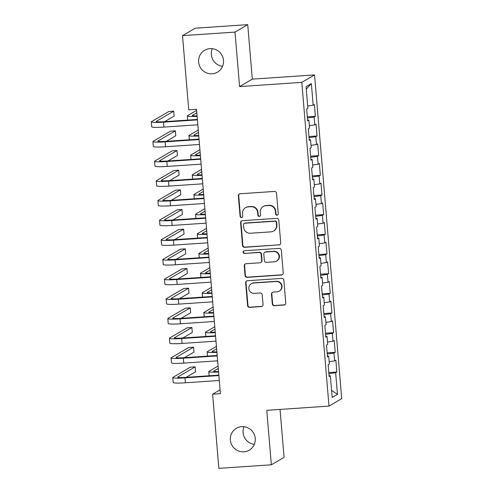 <?xml version="1.0" encoding="UTF-8"?>
<svg xmlns="http://www.w3.org/2000/svg" width="493" height="493" viewBox="0 0 493 493"><rect width="100%" height="100%" fill="white"/><g stroke="black" fill="none" stroke-linecap="round" stroke-linejoin="round"><path stroke-width="0.74" d="M277.035 215.188A1.362 1.331 -120.3 0 0 278.262 213.746L276.536 193.231A1.947 1.904 -120.3 0 0 274.465 191.432L240.109 193.755A1.947 1.904 -120.3 0 0 238.365 195.813L240.091 216.328A1.362 1.331 -120.3 0 0 242.112 217.413A1.362 1.331 -120.3 0 0 242.759 216.144L242.538 213.494A6.224 6.095 -120.3 0 1 248.127 206.9L250.986 206.709A6.224 6.095 -120.3 0 1 257.617 212.471L257.839 215.127A1.362 1.331 -120.3 0 0 259.86 216.211A1.362 1.331 -120.3 0 0 260.507 214.948L260.286 212.292A6.224 6.095 -120.3 0 1 265.875 205.698L268.74 205.507A6.224 6.095 -120.3 0 1 275.365 211.275L275.587 213.925A1.362 1.331 -120.3 0 0 277.035 215.188M263.25 206.505L263.595 206.308A6.224 6.095 -120.3 0 1 266.22 205.501L269.079 205.304A6.224 6.095 -120.3 0 1 275.71 211.072L275.932 213.728A1.362 1.331 -120.3 0 0 277.775 214.899M239.469 193.915A1.947 1.904 -120.3 0 0 238.711 195.616L240.43 216.125A1.362 1.331 -120.3 0 0 242.279 217.296M245.502 207.707L245.847 207.504A6.224 6.095 -120.3 0 1 248.472 206.703L251.331 206.505A6.224 6.095 -120.3 0 1 257.956 212.273L258.184 214.923A1.362 1.331 -120.3 0 0 260.027 216.1M241.743 426.648A12.682 12.424 -120.3 0 0 230.915 442.887A12.682 12.424 -120.3 0 0 249.205 450.183A12.682 12.424 -120.3 0 0 241.743 426.648M244.01 426.704A12.682 12.424 -120.3 0 0 254.32 444.322M210 48.622A12.682 12.424 -120.3 0 0 199.172 64.86A12.682 12.424 -120.3 0 0 217.462 72.157A12.682 12.424 -120.3 0 0 210 48.622M212.267 48.678A12.682 12.424 -120.3 0 0 222.577 66.296M272.296 303.898A1.947 1.904 -120.3 0 0 274.367 305.697L284.005 305.044A1.947 1.904 -120.3 0 0 285.755 302.985L283.839 280.209A1.947 1.904 -120.3 0 0 281.768 278.403L247.418 280.727A1.947 1.904 -120.3 0 0 245.668 282.785L247.585 305.568A1.947 1.904 -120.3 0 0 249.655 307.367L261.296 306.584A1.947 1.904 -120.3 0 0 263.04 304.52L262.221 294.771A1.947 1.904 -120.3 0 0 260.15 292.971L254.376 293.36A5.201 5.096 -120.3 0 1 251.319 283.709A5.201 5.096 -120.3 0 1 253.513 283.031L276.129 281.503A5.201 5.096 -120.3 0 1 279.192 291.16A5.201 5.096 -120.3 0 1 276.992 291.831L273.227 292.09A1.947 1.904 -120.3 0 0 271.477 294.148L272.296 303.898L272.641 303.694A1.947 1.904 -120.3 0 0 274.712 305.5L284.35 304.847A1.947 1.904 -120.3 0 0 284.991 304.686M220.402 393.673L196.516 109.267L188.739 109.797L182.515 35.644L235.013 32.094L239.586 86.577L301.808 82.368L328.991 406.109L266.775 410.318L271.347 464.8L218.849 468.35L212.625 394.203L220.402 393.673M278.964 245.009A1.947 1.904 -120.3 0 0 280.714 242.944L278.798 220.168A1.947 1.904 -120.3 0 0 276.727 218.362L242.371 220.685A1.947 1.904 -120.3 0 0 240.627 222.744L242.538 245.526A1.947 1.904 -120.3 0 0 244.608 247.326L279.309 244.805A1.947 1.904 -120.3 0 0 279.95 244.645M281.318 250.185L283.235 272.968A1.947 1.904 -120.3 0 1 281.485 275.026L247.129 277.349A1.947 1.904 -120.3 0 1 245.058 275.55L244.245 265.801A1.947 1.904 -120.3 0 1 245.989 263.737L259.922 262.794A1.947 1.904 -120.3 0 0 261.666 260.735L261.124 254.271A1.947 1.904 -120.3 0 0 259.053 252.465L244.546 253.451A1.362 1.331 -120.3 0 1 243.745 250.925A1.362 1.331 -120.3 0 1 244.325 250.746L279.248 248.386A1.947 1.904 -120.3 0 1 281.318 250.185M301.808 82.368L314.534 74.924L341.717 398.664L328.991 406.109M307.318 116.853L315.391 116.311L314.398 104.51L313.178 105.225L311.36 83.588L306.067 86.688L307.885 108.324L306.664 109.039L307.657 120.84L308.877 120.126L309.536 127.989L308.316 128.704L309.308 140.505L310.528 139.79L311.188 147.66L309.968 148.375L310.96 160.176L312.18 159.461L312.839 167.33L311.619 168.039L312.611 179.84L313.831 179.132L314.491 186.995L313.271 187.71L314.263 199.511L315.483 198.796L316.142 206.666L314.922 207.38L315.914 219.182L317.135 218.467L317.794 226.33L316.574 227.045L317.566 238.846L318.786 238.131L319.446 246.001L318.225 246.716L319.217 258.517L320.438 257.802L321.097 265.672L319.877 266.386L320.869 278.188L322.089 277.473L322.749 285.336L321.528 286.051L322.521 297.852L323.741 297.137L324.4 305.007L323.18 305.722L324.172 317.523L325.392 316.808L326.052 324.677L324.832 325.386L325.824 337.187L327.044 336.479L327.703 344.342L326.483 345.057L327.475 356.858L328.695 356.143L329.355 364.013L328.135 364.728L329.127 376.529L330.347 375.814L329.059 375.758M315.391 116.311L314.17 117.026L314.83 124.889L309.339 125.69M308.969 136.524L317.042 135.976L316.05 124.174L314.83 124.889M317.042 135.976L315.822 136.69L316.481 144.56L310.991 145.361M310.621 156.195L318.694 155.646L317.702 143.845L316.481 144.56M318.694 155.646L317.474 156.361L318.133 164.231L312.648 165.026M312.272 175.859L320.345 175.317L319.353 163.516L318.133 164.231M320.345 175.317L319.125 176.032L319.784 183.895L314.3 184.696M313.924 195.53L321.997 194.981L321.005 183.18L319.784 183.895M321.997 194.981L320.777 195.696L321.436 203.566L315.951 204.361M315.575 215.201L323.648 214.652L322.656 202.851L321.436 203.566M323.648 214.652L322.428 215.367L323.088 223.237L317.603 224.032M317.227 234.865L325.3 234.323L324.308 222.522L323.088 223.237M325.3 234.323L324.08 235.032L324.739 242.901L319.254 243.702M318.879 254.536L326.951 253.987L325.959 242.186L324.739 242.901M326.951 253.987L325.731 254.702L326.391 262.572L320.906 263.367M320.53 274.2L328.603 273.658L327.611 261.857L326.391 262.572M328.603 273.658L327.383 274.373L328.042 282.236L322.558 283.037M322.182 293.871L330.255 293.323L329.262 281.521L328.042 282.236M330.255 293.323L329.034 294.038L329.694 301.907L324.209 302.708M323.833 313.542L331.906 312.993L330.914 301.192L329.694 301.907M331.906 312.993L330.686 313.708L331.345 321.578L325.861 322.373M325.485 333.206L333.558 332.664L332.565 320.863L331.345 321.578M333.558 332.664L332.337 333.379L332.997 341.242L327.512 342.043M327.136 352.877L335.209 352.329L334.217 340.527L332.997 341.242M335.209 352.329L333.989 353.043L334.648 360.913L329.164 361.708M328.788 372.542L336.861 371.999L335.869 360.198L334.648 360.913M336.861 371.999L335.641 372.714L337.459 394.351L332.165 397.45L330.347 375.814M328.695 356.143L327.407 356.088M335.641 372.714L328.886 373.694M337.459 394.351L331.573 390.431M327.044 336.479L325.756 336.417M333.989 353.043L327.235 354.029M325.392 316.808L324.104 316.752M332.337 333.379L325.583 334.359M323.741 297.137L322.453 297.082M330.686 313.708L323.932 314.688M322.089 277.473L320.801 277.417M329.034 294.038L322.28 295.024M320.438 257.802L319.15 257.747M327.383 274.373L320.629 275.353M318.786 238.131L317.498 238.076M325.731 254.702L318.977 255.682M317.135 218.467L315.847 218.411M324.08 235.032L317.326 236.018M315.483 198.796L314.195 198.741M322.428 215.367L315.674 216.347M313.831 179.132L312.544 179.07M320.777 195.696L314.023 196.682M312.18 159.461L310.892 159.405M319.125 176.032L312.371 177.012M310.528 139.79L309.24 139.735M317.474 156.361L310.719 157.341M308.877 120.126L307.589 120.07M315.822 136.69L309.068 137.676M314.17 117.026L307.416 118.006M220.075 389.84L212.625 394.203M271.347 464.8L284.073 457.356L280.049 409.424M239.586 86.577L252.311 79.133L247.732 24.65L235.013 32.094M247.732 24.65L195.234 28.2L182.515 35.644M252.311 79.133L314.534 74.924M311.36 83.588L306.27 89.104M313.178 105.225L307.687 106.02M241.73 220.846A1.947 1.904 -120.3 0 0 240.972 222.546L242.883 245.323A1.947 1.904 -120.3 0 0 244.953 247.129L279.309 244.805M276.302 222.472A1.362 1.331 -120.3 0 0 274.854 221.209L244.701 223.249A1.362 1.331 -120.3 0 0 243.48 224.691L243.715 227.489A6.224 6.095 -120.3 0 0 250.339 233.251L270.953 231.858A6.224 6.095 -120.3 0 0 276.542 225.27L276.302 222.472L276.647 222.269A1.362 1.331 -120.3 0 0 275.199 221.006L274.854 221.209M244.127 223.421L244.473 223.224A1.362 1.331 -120.3 0 1 245.046 223.046L275.199 221.006M273.578 231.051L273.917 230.853A6.224 6.095 -120.3 0 0 276.881 225.067L276.542 225.27M276.647 222.269L276.881 225.067M245.348 263.897A1.947 1.904 -120.3 0 0 244.583 265.598L245.403 275.347A1.947 1.904 -120.3 0 0 247.474 277.146L281.83 274.823A1.947 1.904 -120.3 0 0 282.471 274.663M260.742 262.547L261.087 262.344A1.947 1.904 -120.3 0 0 262.011 260.538L261.469 254.068A1.947 1.904 -120.3 0 0 259.398 252.268L244.546 253.451M243.93 250.832A1.362 1.331 -120.3 0 0 244.892 253.248M274.379 261.82A5.201 5.096 -120.3 0 0 278.822 255.158A5.201 5.096 -120.3 0 0 273.51 251.492L265.542 252.028A1.947 1.904 -120.3 0 0 263.798 254.086L264.34 260.557A1.947 1.904 -120.3 0 0 266.411 262.356L274.379 261.82M276.573 261.142L276.918 260.945A5.201 5.096 -120.3 0 0 273.855 251.288L273.51 251.492M264.723 252.28L265.068 252.077A1.947 1.904 -120.3 0 1 265.887 251.831L273.855 251.288M272.58 292.25A1.947 1.904 -120.3 0 0 271.822 293.945L272.641 303.694M279.192 291.16L279.531 290.956A5.201 5.096 -120.3 0 0 276.474 281.306L276.129 281.503M251.319 283.709L251.658 283.506A5.201 5.096 -120.3 0 1 253.852 282.834L276.474 281.306M246.771 280.887A1.947 1.904 -120.3 0 0 246.013 282.588L247.924 305.364A1.947 1.904 -120.3 0 0 249.994 307.17L261.641 306.381A1.947 1.904 -120.3 0 0 262.282 306.221M197.071 115.849A9.909 0.875 175.2 0 1 192.264 115.498A9.909 0.875 175.2 0 1 192.412 115.331L196.812 112.755M196.608 110.358L187.556 115.658A14.864 1.313 -4.8 0 0 187.328 115.917A14.864 1.313 -4.8 0 0 197.108 116.33M164.619 121.66L174.134 116.089L173.721 111.171L168.859 111.504L151.511 121.654A14.864 1.313 -4.8 0 0 151.283 121.913A14.864 1.313 -4.8 0 0 163.516 122.178L197.41 119.885M151.283 121.913L151.696 126.83A14.864 1.313 -4.8 0 0 163.929 127.095L197.822 124.803M197.373 119.442L164.372 121.672A9.909 0.875 175.2 0 1 156.219 121.5A9.909 0.875 175.2 0 1 156.367 121.327L173.721 111.171M198.722 135.513A9.909 0.875 175.2 0 1 193.915 135.168A9.909 0.875 175.2 0 1 194.063 134.996L198.463 132.426M198.26 130.029L189.207 135.328A14.864 1.313 -4.8 0 0 188.979 135.581A14.864 1.313 -4.8 0 0 198.759 135.994M200.374 155.184A9.909 0.875 175.2 0 1 195.567 154.839A9.909 0.875 175.2 0 1 195.715 154.666L200.115 152.09M199.911 149.693L190.859 154.993A14.864 1.313 -4.8 0 0 190.631 155.252A14.864 1.313 -4.8 0 0 200.411 155.665M166.27 141.325L175.785 135.76L175.372 130.842L170.51 131.169L153.163 141.325A14.864 1.313 -4.8 0 0 152.935 141.583A14.864 1.313 -4.8 0 0 165.167 141.848L199.061 139.556M152.935 141.583L153.348 146.495A14.864 1.313 -4.8 0 0 165.58 146.766L199.474 144.474M199.024 139.112L166.024 141.343A9.909 0.875 175.2 0 1 157.871 141.164A9.909 0.875 175.2 0 1 158.019 140.992L175.372 130.842M167.922 160.995L177.437 155.424L177.024 150.513L172.162 150.84L154.814 160.989A14.864 1.313 -4.8 0 0 154.586 161.248A14.864 1.313 -4.8 0 0 166.819 161.513L200.713 159.221M154.586 161.248L154.999 166.166A14.864 1.313 -4.8 0 0 167.232 166.431L201.126 164.138M200.676 158.783L167.675 161.014A9.909 0.875 175.2 0 1 159.522 160.835A9.909 0.875 175.2 0 1 159.677 160.663L177.024 150.513M202.025 174.849A9.909 0.875 175.2 0 1 197.218 174.504A9.909 0.875 175.2 0 1 197.366 174.331L201.766 171.761M201.563 169.364L192.51 174.664A14.864 1.313 -4.8 0 0 192.282 174.923A14.864 1.313 -4.8 0 0 202.062 175.329M203.677 194.519A9.909 0.875 175.2 0 1 198.87 194.174A9.909 0.875 175.2 0 1 199.018 194.002L203.418 191.432M203.215 189.029L194.162 194.328A14.864 1.313 -4.8 0 0 193.934 194.587A14.864 1.313 -4.8 0 0 203.714 195M169.574 180.666L179.088 175.095L178.676 170.177L173.813 170.504L156.466 180.66A14.864 1.313 -4.8 0 0 156.238 180.919A14.864 1.313 -4.8 0 0 168.47 181.184L202.364 178.891M156.238 180.919L156.651 185.836A14.864 1.313 -4.8 0 0 168.883 186.101L202.777 183.809M202.327 178.448L169.327 180.678A9.909 0.875 175.2 0 1 161.174 180.5A9.909 0.875 175.2 0 1 161.328 180.333L178.676 170.177M171.225 200.331L180.74 194.766L180.327 189.848L175.465 190.175L158.117 200.331A14.864 1.313 -4.8 0 0 157.889 200.583A14.864 1.313 -4.8 0 0 170.122 200.854L204.016 198.562M157.889 200.583L158.302 205.501A14.864 1.313 -4.8 0 0 170.535 205.766L204.429 203.473M203.979 198.118L170.979 200.349A9.909 0.875 175.2 0 1 162.826 200.17A9.909 0.875 175.2 0 1 162.98 199.998L180.327 189.848M205.328 214.19A9.909 0.875 175.2 0 1 200.522 213.845A9.909 0.875 175.2 0 1 200.669 213.672L205.07 211.096M204.866 208.699L195.813 213.999A14.864 1.313 -4.8 0 0 195.585 214.258A14.864 1.313 -4.8 0 0 205.365 214.671M172.877 220.001L182.392 214.43L181.979 209.513L177.116 209.845L159.769 219.995A14.864 1.313 -4.8 0 0 159.541 220.254A14.864 1.313 -4.8 0 0 171.774 220.519L205.667 218.226M159.541 220.254L159.954 225.172A14.864 1.313 -4.8 0 0 172.186 225.437L206.08 223.144M205.63 217.783L172.63 220.014A9.909 0.875 175.2 0 1 164.477 219.841A9.909 0.875 175.2 0 1 164.631 219.668L181.979 209.513M206.98 233.855A9.909 0.875 175.2 0 1 202.173 233.509A9.909 0.875 175.2 0 1 202.321 233.337L206.721 230.767M206.518 228.37L197.465 233.67A14.864 1.313 -4.8 0 0 197.237 233.922A14.864 1.313 -4.8 0 0 207.017 234.335M174.528 239.666L184.043 234.101L183.63 229.183L178.768 229.51L161.421 239.666A14.864 1.313 -4.8 0 0 161.193 239.925A14.864 1.313 -4.8 0 0 173.425 240.19L207.319 237.897M161.193 239.925L161.605 244.842A14.864 1.313 -4.8 0 0 173.838 245.107L207.732 242.815M207.282 237.453L174.282 239.684A9.909 0.875 175.2 0 1 166.129 239.506A9.909 0.875 175.2 0 1 166.283 239.339L183.63 229.183M208.631 253.525A9.909 0.875 175.2 0 1 203.825 253.18A9.909 0.875 175.2 0 1 203.973 253.008L208.373 250.432M208.169 248.034L199.117 253.334A14.864 1.313 -4.8 0 0 198.889 253.593A14.864 1.313 -4.8 0 0 208.668 254.006M176.18 259.336L185.695 253.772L185.282 248.854L180.42 249.181L163.072 259.33A14.864 1.313 -4.8 0 0 162.844 259.589A14.864 1.313 -4.8 0 0 175.077 259.854L208.97 257.562M162.844 259.589L163.257 264.507A14.864 1.313 -4.8 0 0 175.49 264.772L209.383 262.479M208.933 257.124L175.933 259.355A9.909 0.875 175.2 0 1 167.78 259.176A9.909 0.875 175.2 0 1 167.934 259.004L185.282 248.854M210.283 273.19A9.909 0.875 175.2 0 1 205.476 272.845A9.909 0.875 175.2 0 1 205.624 272.678L210.024 270.102M209.821 267.705L200.768 273.005A14.864 1.313 -4.8 0 0 200.54 273.264A14.864 1.313 -4.8 0 0 210.32 273.677M177.831 279.007L187.346 273.436L186.933 268.519L182.071 268.851L164.724 279.001A14.864 1.313 -4.8 0 0 164.496 279.26A14.864 1.313 -4.8 0 0 176.728 279.525L210.622 277.232M164.496 279.26L164.909 284.178A14.864 1.313 -4.8 0 0 177.141 284.443L211.035 282.15M210.585 276.789L177.585 279.02A9.909 0.875 175.2 0 1 169.432 278.847A9.909 0.875 175.2 0 1 169.586 278.674L186.933 268.519M211.935 292.86A9.909 0.875 175.2 0 1 207.128 292.515A9.909 0.875 175.2 0 1 207.276 292.343L211.676 289.773M211.472 287.376L202.42 292.676A14.864 1.313 -4.8 0 0 202.192 292.928A14.864 1.313 -4.8 0 0 211.972 293.341M179.483 298.672L188.998 293.107L188.585 288.189L183.723 288.516L166.375 298.672A14.864 1.313 -4.8 0 0 166.147 298.924A14.864 1.313 -4.8 0 0 178.38 299.196L212.273 296.903M166.147 298.924L166.56 303.842A14.864 1.313 -4.8 0 0 178.793 304.113L212.686 301.821M212.236 296.459L179.236 298.69A9.909 0.875 175.2 0 1 171.083 298.511A9.909 0.875 175.2 0 1 171.237 298.339L188.585 288.189M213.586 312.531A9.909 0.875 175.2 0 1 208.779 312.186A9.909 0.875 175.2 0 1 208.927 312.014L213.327 309.438M213.124 307.04L204.071 312.34A14.864 1.313 -4.8 0 0 203.843 312.599A14.864 1.313 -4.8 0 0 213.623 313.012M181.134 318.342L190.649 312.772L190.236 307.86L185.374 308.187L168.027 318.336A14.864 1.313 -4.8 0 0 167.799 318.595A14.864 1.313 -4.8 0 0 180.031 318.86L213.925 316.568M167.799 318.595L168.212 323.513A14.864 1.313 -4.8 0 0 180.444 323.778L214.338 321.485M213.888 316.13L180.888 318.361A9.909 0.875 175.2 0 1 172.735 318.182A9.909 0.875 175.2 0 1 172.889 318.01L190.236 307.86M215.238 332.196A9.909 0.875 175.2 0 1 210.431 331.851A9.909 0.875 175.2 0 1 210.579 331.678L214.979 329.108M214.775 326.711L205.723 332.011A14.864 1.313 -4.8 0 0 205.495 332.27A14.864 1.313 -4.8 0 0 215.275 332.676M182.786 338.013L192.301 332.442L191.888 327.525L187.026 327.851L169.678 338.007A14.864 1.313 -4.8 0 0 169.45 338.266A14.864 1.313 -4.8 0 0 181.683 338.531L215.577 336.238M169.45 338.266L169.863 343.183A14.864 1.313 -4.8 0 0 182.096 343.448L215.989 341.156M215.54 335.795L182.539 338.025A9.909 0.875 175.2 0 1 174.386 337.847A9.909 0.875 175.2 0 1 174.54 337.68L191.888 327.525M216.889 351.866A9.909 0.875 175.2 0 1 212.082 351.521A9.909 0.875 175.2 0 1 212.23 351.349L216.63 348.779M216.427 346.376L207.374 351.675A14.864 1.313 -4.8 0 0 207.146 351.934A14.864 1.313 -4.8 0 0 216.926 352.347M184.437 357.678L193.952 352.113L193.539 347.195L188.677 347.522L171.33 357.678A14.864 1.313 -4.8 0 0 171.102 357.93A14.864 1.313 -4.8 0 0 183.334 358.195L217.228 355.909M171.102 357.93L171.515 362.848A14.864 1.313 -4.8 0 0 183.747 363.113L217.641 360.821M217.191 355.465L184.191 357.696A9.909 0.875 175.2 0 1 176.038 357.517A9.909 0.875 175.2 0 1 176.192 357.345L193.539 347.195M218.541 371.537A9.909 0.875 175.2 0 1 213.734 371.192A9.909 0.875 175.2 0 1 213.882 371.019L218.282 368.444M218.079 366.046L209.026 371.346A14.864 1.313 -4.8 0 0 208.798 371.605A14.864 1.313 -4.8 0 0 218.584 372.018M186.089 377.348L195.604 371.777L195.191 366.86L190.329 367.193L172.981 377.342A14.864 1.313 -4.8 0 0 172.753 377.601A14.864 1.313 -4.8 0 0 184.986 377.866L218.88 375.574M172.753 377.601L173.166 382.519A14.864 1.313 -4.8 0 0 185.399 382.784L219.293 380.491M218.843 375.13L185.843 377.361A9.909 0.875 175.2 0 1 177.69 377.188A9.909 0.875 175.2 0 1 177.844 377.016L195.191 366.86M275.71 211.072L275.365 211.275M269.079 205.304L268.74 205.507M266.22 205.501L265.875 205.698M258.184 214.923L257.839 215.127M257.956 212.273L257.617 212.471M251.331 206.505L250.986 206.709M248.472 206.703L248.127 206.9M240.43 216.125L240.091 216.328M238.711 195.616L238.365 195.813M275.932 213.728L275.587 213.925M244.953 247.129L244.608 247.326M242.883 245.323L242.538 245.526M240.972 222.546L240.627 222.744M245.046 223.046L244.701 223.249M281.83 274.823L281.485 275.026M247.474 277.146L247.129 277.349M245.403 275.347L245.058 275.55M244.583 265.598L244.245 265.801M262.011 260.538L261.666 260.735M261.469 254.068L261.124 254.271M259.398 252.268L259.053 252.465M265.887 251.831L265.542 252.028M271.822 293.945L271.477 294.148M253.852 282.834L253.513 283.031M261.641 306.381L261.296 306.584M249.994 307.17L249.655 307.367M247.924 305.364L247.585 305.568M246.013 282.588L245.668 282.785M284.35 304.847L284.005 305.044M274.712 305.5L274.367 305.697M192.412 115.331L192.443 115.645M163.516 122.178L163.929 127.095M156.367 121.327L156.398 121.642M194.063 134.996L194.094 135.31M195.715 154.666L195.746 154.981M165.167 141.848L165.58 146.766M158.019 140.992L158.05 141.312M166.819 161.513L167.232 166.431M159.677 160.663L159.701 160.977M197.366 174.331L197.397 174.651M199.018 194.002L199.049 194.316M168.47 181.184L168.883 186.101M161.328 180.333L161.353 180.648M170.122 200.854L170.535 205.766M162.98 199.998L163.004 200.312M200.669 213.672L200.7 213.987M171.774 220.519L172.186 225.437M164.631 219.668L164.656 219.983M202.321 233.337L202.352 233.657M173.425 240.19L173.838 245.107M166.283 239.339L166.307 239.653M203.973 253.008L204.003 253.322M175.077 259.854L175.49 264.772M167.934 259.004L167.959 259.318M205.624 272.678L205.655 272.993M176.728 279.525L177.141 284.443M169.586 278.674L169.61 278.989M207.276 292.343L207.306 292.657M178.38 299.196L178.793 304.113M171.237 298.339L171.262 298.659M208.927 312.014L208.958 312.328M180.031 318.86L180.444 323.778M172.889 318.01L172.914 318.324M210.579 331.678L210.61 331.999M181.683 338.531L182.096 343.448M174.54 337.68L174.565 337.995M212.23 351.349L212.261 351.663M183.334 358.195L183.747 363.113M176.192 357.345L176.217 357.659M213.882 371.019L213.913 371.334M184.986 377.866L185.399 382.784M177.844 377.016L177.868 377.33M187.328 115.917L187.679 120.101M188.979 135.581L189.33 139.766M190.631 155.252L190.982 159.436M192.282 174.923L192.634 179.107M193.934 194.587L194.285 198.771M195.585 214.258L195.937 218.442M197.237 233.922L197.588 238.107M198.889 253.593L199.24 257.777M200.54 273.264L200.891 277.448M202.192 292.928L202.543 297.113M203.843 312.599L204.194 316.783M205.495 332.27L205.846 336.454M207.146 351.934L207.498 356.119M208.798 371.605L209.149 375.789"/></g></svg>
